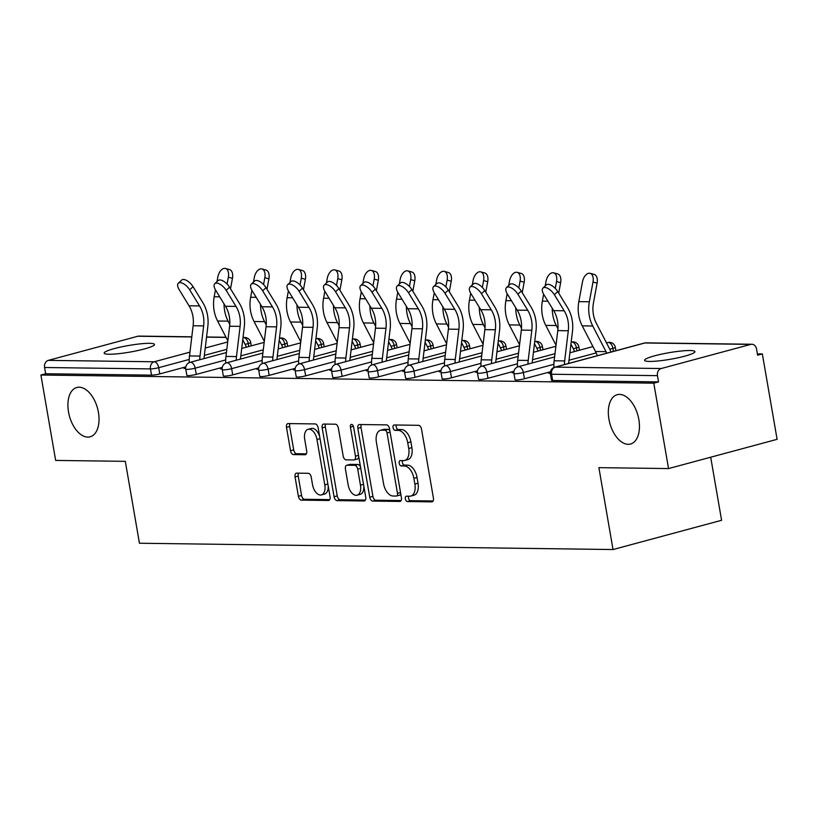 <?xml version="1.0" encoding="UTF-8"?>
<svg xmlns="http://www.w3.org/2000/svg" width="818" height="818" viewBox="0 0 818 818"><rect width="100%" height="100%" fill="white"/><g stroke="black" fill="none" stroke-linecap="round" stroke-linejoin="round"><path stroke-width="1.23" d="M608.929 419.153A25.552 14.581 74.9 0 1 617.242 394.685A25.552 14.581 74.9 0 1 638.848 419.552A25.552 14.581 74.9 0 1 630.535 444.021A25.552 14.581 74.9 0 1 608.929 419.153M68.507 411.955A25.552 14.581 74.9 0 1 76.82 387.487A25.552 14.581 74.9 0 1 98.426 412.354A25.552 14.581 74.9 0 1 90.113 436.822A25.552 14.581 74.9 0 1 68.507 411.955M405.339 498.837A2.74 1.564 -105.1 0 0 407.405 501.536L431.792 501.863A3.916 2.239 -105.1 0 0 432.149 501.823A3.916 2.239 -105.1 0 0 433.417 498.07L421.515 429.164A3.916 2.239 -105.1 0 0 418.56 425.309L394.184 424.982A2.74 1.564 -105.1 0 0 393.939 425.012A2.74 1.564 -105.1 0 0 393.039 427.64A2.74 1.564 -105.1 0 0 395.114 430.34L398.264 430.391A12.536 7.157 -105.1 0 1 407.722 442.732L408.714 448.479A12.536 7.157 -105.1 0 1 404.634 460.483A12.536 7.157 -105.1 0 1 403.489 460.626L400.339 460.585A2.74 1.564 -105.1 0 0 400.084 460.616A2.74 1.564 -105.1 0 0 399.194 463.244A2.74 1.564 -105.1 0 0 401.26 465.943L404.419 465.984A12.536 7.157 -105.1 0 1 413.877 478.325L414.869 484.072A12.536 7.157 -105.1 0 1 410.789 496.076A12.536 7.157 -105.1 0 1 409.634 496.219L406.485 496.178A2.74 1.564 -105.1 0 0 406.229 496.209A2.74 1.564 -105.1 0 0 405.339 498.837M408.601 496.209A2.74 1.564 -105.1 0 0 408.509 497.988A2.74 1.564 -105.1 0 0 410.575 500.688L433.111 500.984M396.311 425.012A2.74 1.564 -105.1 0 0 396.209 426.791A2.74 1.564 -105.1 0 0 398.274 429.491L401.433 429.532L398.264 430.391M402.456 460.616A2.74 1.564 -105.1 0 0 402.354 462.385A2.74 1.564 -105.1 0 0 404.429 465.084L407.579 465.135L404.419 465.984M109.07 354.245A25.552 3.354 -9.8 0 0 137.465 350.625A25.552 3.354 -9.8 0 0 154.5 344.439A25.552 3.354 -9.8 0 0 149.582 343.325A25.552 3.354 -9.8 0 0 121.176 346.944A25.552 3.354 -9.8 0 0 104.152 353.131A25.552 3.354 -9.8 0 0 109.07 354.245M649.492 361.433A25.552 3.354 -9.8 0 0 677.897 357.814A25.552 3.354 -9.8 0 0 694.922 351.628A25.552 3.354 -9.8 0 0 690.003 350.523A25.552 3.354 -9.8 0 0 661.609 354.143A25.552 3.354 -9.8 0 0 644.574 360.329A25.552 3.354 -9.8 0 0 649.492 361.433M296.689 473.141A3.916 2.239 -105.1 0 0 296.331 473.182A3.916 2.239 -105.1 0 0 295.053 476.935L298.396 496.27A3.916 2.239 -105.1 0 0 301.351 500.125L328.427 500.483A3.916 2.239 -105.1 0 0 328.785 500.442A3.916 2.239 -105.1 0 0 330.053 496.69L318.161 427.794A3.916 2.239 -105.1 0 0 315.206 423.939L288.13 423.571A3.916 2.239 -105.1 0 0 287.772 423.622A3.916 2.239 -105.1 0 0 286.494 427.374L290.523 450.718A3.916 2.239 -105.1 0 0 293.478 454.583L305.073 454.736A3.916 2.239 -105.1 0 0 305.431 454.685A3.916 2.239 -105.1 0 0 306.699 450.933L304.705 439.358A10.481 5.982 -105.1 0 1 308.11 429.317A10.481 5.982 -105.1 0 1 316.975 439.522L324.807 484.88A10.481 5.982 -105.1 0 1 321.402 494.921A10.481 5.982 -105.1 0 1 312.537 484.716L311.229 477.15A3.916 2.239 -105.1 0 0 308.274 473.295L296.689 473.141M750.771 344.388L644.881 342.987L555.31 367.118L661.2 368.529L750.771 344.388A5.992 4.857 90.8 0 1 751.854 344.255A5.992 4.857 90.8 0 1 756.527 348.959L757.601 355.206L762.345 353.918L777.1 439.327L668.541 468.571L598.888 467.651L613.03 549.543L139.449 543.234L125.307 461.342L55.655 460.422L40.9 375.022L653.786 383.172L658.541 381.894L657.457 375.656L551.567 374.245L552.651 380.493L658.541 381.894M668.541 468.571L653.786 383.172M369.746 497.221A3.916 2.239 -105.1 0 0 372.701 501.076L399.777 501.434A3.916 2.239 -105.1 0 0 400.135 501.393A3.916 2.239 -105.1 0 0 401.413 497.641L389.511 428.744A3.916 2.239 -105.1 0 0 386.556 424.879L359.48 424.522A3.916 2.239 -105.1 0 0 359.122 424.573A3.916 2.239 -105.1 0 0 357.855 428.325L369.746 497.221L372.916 496.362A3.916 2.239 -105.1 0 0 375.871 500.227L401.106 500.565M364.102 500.964L337.026 500.606A3.916 2.239 -105.1 0 1 334.071 496.741L322.169 427.845A3.916 2.239 -105.1 0 1 323.447 424.092A3.916 2.239 -105.1 0 1 323.805 424.051L335.39 424.205A3.916 2.239 -105.1 0 1 338.345 428.059L343.171 456.004A3.916 2.239 -105.1 0 0 346.126 459.859L353.816 459.961A3.916 2.239 -105.1 0 0 354.174 459.921A3.916 2.239 -105.1 0 0 355.452 456.168L350.421 427.078A2.74 1.564 -105.1 0 1 351.321 424.45A2.74 1.564 -105.1 0 1 353.632 427.119L365.738 497.17A3.916 2.239 -105.1 0 1 364.46 500.923A3.916 2.239 -105.1 0 1 364.102 500.964L364.797 500.78M613.03 549.543L721.588 520.289L710.699 457.221M661.2 368.529A5.992 4.857 90.8 0 0 657.457 375.656M40.9 375.022L45.644 373.744L44.571 367.497A5.992 4.857 -89.2 0 1 48.303 360.37L137.874 336.239A5.992 4.857 -89.2 0 1 138.968 336.096L191.801 336.801M757.366 353.857L762.345 353.918M550.33 372.814L548.633 373.274L550.34 373.294M196.259 374.399A5.992 0.787 170.2 0 1 187.997 375.636A5.992 0.787 170.2 0 1 186.852 375.37L185.768 369.133A5.992 0.787 170.2 0 0 186.923 369.399A5.992 0.787 -9.8 0 0 195.175 368.161L196.259 374.399L222.271 367.394M185.809 366.904L159.786 373.918A5.992 0.787 170.2 0 1 151.534 375.145L150.461 368.908L44.571 367.497M45.644 373.744L151.534 375.145M552.651 380.493A5.992 0.787 170.2 0 1 551.496 380.227L550.422 373.99A5.992 0.787 170.2 0 0 551.567 374.245A5.992 4.857 90.8 0 1 555.31 367.118A5.992 3.415 -105.1 0 0 554.757 367.19A5.992 5.992 0 0 0 550.422 373.99M222.148 368.448L220.451 368.908L222.159 368.928M269.183 375.37A5.992 0.787 170.2 0 1 260.932 376.607A5.992 0.787 170.2 0 1 259.776 376.341L258.703 370.104A5.992 0.787 170.2 0 0 259.848 370.37A5.992 0.787 -9.8 0 0 268.11 369.133L269.183 375.37L295.196 368.366M295.083 369.419L293.376 369.879L295.083 369.9M342.118 376.341A5.992 0.787 170.2 0 1 333.856 377.579A5.992 0.787 170.2 0 1 332.711 377.313L331.627 371.075A5.992 0.787 170.2 0 0 332.783 371.341A5.992 0.787 -9.8 0 0 341.034 370.104L342.118 376.341L368.131 369.337M368.008 370.39L366.311 370.851L368.018 370.871M415.043 377.313A5.992 0.787 170.2 0 1 406.791 378.55A5.992 0.787 170.2 0 1 405.636 378.284L404.562 372.047A5.992 0.787 170.2 0 0 405.708 372.302A5.992 0.787 -9.8 0 0 413.969 371.075L415.043 377.313L441.055 370.298M440.943 371.362L439.235 371.822L440.943 371.842M487.978 378.284A5.992 0.787 170.2 0 1 479.716 379.521A5.992 0.787 170.2 0 1 478.571 379.255L477.487 373.018A5.992 0.787 170.2 0 0 478.642 373.274A5.992 0.787 -9.8 0 0 486.894 372.047L487.978 378.284L513.99 371.27M513.868 372.333L512.17 372.793L513.878 372.814M524.44 378.765A5.992 0.787 170.2 0 1 516.189 380.002A5.992 0.787 170.2 0 1 515.033 379.746L513.949 373.499A5.992 0.787 170.2 0 0 515.105 373.765A5.992 0.787 -9.8 0 0 523.356 372.527L524.44 378.765L550.453 371.761M477.405 371.842L475.708 372.302L477.405 372.323M451.505 377.804A5.992 0.787 170.2 0 1 443.254 379.031A5.992 0.787 170.2 0 1 442.098 378.775L441.025 372.527A5.992 0.787 170.2 0 0 442.18 372.793A5.992 0.787 -9.8 0 0 450.432 371.556L451.505 377.804L477.528 370.789M404.47 370.871L402.773 371.331L404.481 371.352M378.581 376.832A5.992 0.787 170.2 0 1 370.329 378.059A5.992 0.787 170.2 0 1 369.174 377.804L368.09 371.566A5.992 0.787 170.2 0 0 369.245 371.822A5.992 0.787 -9.8 0 0 377.497 370.585L378.581 376.832L404.593 369.818M331.546 369.91L329.848 370.36L331.556 370.39M305.646 375.861A5.992 0.787 170.2 0 1 297.394 377.088A5.992 0.787 170.2 0 1 296.239 376.832L295.165 370.595A5.992 0.787 170.2 0 0 296.32 370.851A5.992 0.787 -9.8 0 0 304.572 369.624L305.646 375.861L331.668 368.846M258.611 368.938L256.913 369.388L258.621 369.419M232.721 374.889A5.992 0.787 170.2 0 1 224.469 376.116A5.992 0.787 170.2 0 1 223.314 375.861L222.23 369.624A5.992 0.787 170.2 0 0 223.386 369.879A5.992 0.787 -9.8 0 0 231.637 368.652L232.721 374.889L258.733 367.875M185.686 367.967L183.989 368.417L185.696 368.448M410.789 496.076L413.949 495.227A12.536 7.157 -105.1 0 0 418.029 483.223L414.869 484.072M407.579 465.135A12.536 7.157 -105.1 0 1 417.037 477.477L418.029 483.223M404.634 460.483L407.804 459.634A12.536 7.157 -105.1 0 0 411.883 447.62L408.714 448.479M401.433 429.532A12.536 7.157 -105.1 0 1 410.892 441.884L411.883 447.62M361.331 424.552A3.916 2.239 -105.1 0 0 361.014 427.466L372.916 496.362M396.331 496.045A2.74 1.564 -105.1 0 0 396.577 496.015A2.74 1.564 -105.1 0 0 397.476 493.387L387.026 432.906A2.74 1.564 -105.1 0 0 384.961 430.207L381.628 430.166A12.536 7.157 -105.1 0 0 380.482 430.309A12.536 7.157 -105.1 0 0 376.403 442.313L383.55 483.653A12.536 7.157 -105.1 0 0 393.008 496.005L396.331 496.045M399.491 495.197A2.74 1.564 -105.1 0 0 399.746 495.156A2.74 1.564 -105.1 0 0 400.697 493.499M389.92 431.086A2.74 1.564 -105.1 0 0 388.121 429.358L384.961 430.207M380.482 430.309L383.652 429.45A12.536 7.157 -105.1 0 1 384.797 429.317L388.121 429.358M365.421 500.084L340.196 499.747L337.026 500.606M325.646 424.072A3.916 2.239 -105.1 0 0 325.339 426.996L337.241 495.892A3.916 2.239 -105.1 0 0 340.196 499.747M356.985 459.113A3.916 2.239 -105.1 0 0 357.343 459.062A3.916 2.239 -105.1 0 0 358.703 456.475M348.182 485.002A10.481 5.982 -105.1 0 0 357.047 495.197A10.481 5.982 -105.1 0 0 360.462 485.166L357.701 469.184A3.916 2.239 -105.1 0 0 354.746 465.319L347.057 465.217A3.916 2.239 -105.1 0 0 346.699 465.268A3.916 2.239 -105.1 0 0 345.421 469.021L348.182 485.002M357.047 495.197L360.217 494.348A10.481 5.982 -105.1 0 0 363.846 486.219M360.554 467.17A3.916 2.239 -105.1 0 0 357.906 464.471L354.746 465.319M349.531 464.552A3.916 2.239 -105.1 0 1 349.859 464.409A3.916 2.239 -105.1 0 1 350.216 464.368L357.906 464.471M321.402 494.921L324.562 494.062A10.481 5.982 -105.1 0 0 328.202 485.933M319.705 436.751A10.481 5.982 -105.1 0 0 311.28 428.468L308.11 429.317M289.971 423.601A3.916 2.239 -105.1 0 0 289.664 426.515L293.693 449.869A3.916 2.239 -105.1 0 0 296.648 453.724L306.392 453.857M298.529 473.162A3.916 2.239 -105.1 0 0 298.222 476.086L301.556 495.411A3.916 2.239 -105.1 0 0 304.511 499.277L329.746 499.614M606.762 353.171A26.749 21.677 90.8 0 0 606.026 351.638L592.753 326.014A31.933 25.89 -89.2 0 1 589.267 315.533A31.933 25.89 -89.2 0 1 589.349 301.77L592.999 282.046A8.978 5.143 -74.6 0 0 590.126 273.314L594.226 274.439A8.978 5.143 105.4 0 1 597.099 283.171L593.449 302.895A26.749 21.677 90.8 0 0 593.377 314.419A26.749 21.677 90.8 0 0 596.302 323.202L609.574 348.826A31.933 25.89 -89.2 0 1 611.026 352.026M597.283 355.728A26.749 21.677 90.8 0 0 595.504 351.505L582.232 325.871A31.933 25.89 -89.2 0 1 578.745 315.39A31.933 25.89 -89.2 0 1 578.827 301.627L582.477 281.903A8.978 5.143 -74.6 0 1 590.126 273.314M542.968 288.059L546.332 284.92A8.978 4.151 47 0 1 557.723 291.556L554.359 294.695A8.978 4.151 -133 0 0 542.968 288.059A8.978 4.151 -133 0 0 543.837 294.552L553.674 310.635A26.749 21.677 -89.2 0 1 557.539 321.106A26.749 21.677 -89.2 0 1 557.784 330.605L554.144 360.789A31.933 25.89 90.8 0 0 553.919 367.486M554.359 294.695L564.195 310.779A26.749 21.677 -89.2 0 1 568.06 321.249A26.749 21.677 -89.2 0 1 568.295 330.748L564.665 360.932A31.933 25.89 90.8 0 0 564.4 364.593M568.663 363.437A26.749 21.677 -89.2 0 1 568.827 361.668L572.457 331.474A31.933 25.89 90.8 0 0 572.171 320.135A31.933 25.89 90.8 0 0 567.559 307.64L557.723 291.556M556.025 345.186L545.77 325.38A31.933 25.89 -89.2 0 1 542.283 314.91A31.933 25.89 -89.2 0 1 542.365 301.136L543.643 294.235M557.948 328.744L556.281 325.523A31.933 25.89 -89.2 0 1 552.804 315.042A31.933 25.89 -89.2 0 1 552.232 308.284M555.269 288.406L556.537 281.556A8.978 5.143 -74.6 0 0 553.663 272.823A8.978 5.143 -74.6 0 0 546.015 281.423L545.166 286.003M553.663 272.823L557.764 273.958A8.978 5.143 105.4 0 1 560.637 282.691L558.704 293.151M570.299 352.691A26.749 21.677 90.8 0 0 569.993 352.016M570.933 344.143L573.111 348.345A31.933 25.89 -89.2 0 1 574.563 351.536M519.563 344.705L509.297 324.899A31.933 25.89 -89.2 0 1 505.821 314.419A31.933 25.89 -89.2 0 1 505.902 300.656L507.18 293.744M521.485 328.253L519.819 325.043A31.933 25.89 -89.2 0 1 516.332 314.562A31.933 25.89 -89.2 0 1 515.769 307.803M518.806 287.926L520.074 281.075A8.978 5.143 -74.6 0 0 517.191 272.343A8.978 5.143 -74.6 0 0 509.553 280.932L508.704 285.513M517.191 272.343L521.291 273.468A8.978 5.143 105.4 0 1 524.174 282.2L522.232 292.67M533.837 352.2A26.749 21.677 90.8 0 0 533.52 351.525M534.471 343.662L536.649 347.854A31.933 25.89 -89.2 0 1 538.101 351.055M483.09 344.214L472.835 324.419A31.933 25.89 -89.2 0 1 469.358 313.938A31.933 25.89 -89.2 0 1 469.44 300.175L470.718 293.263M485.023 327.773L483.356 324.552A31.933 25.89 -89.2 0 1 479.869 314.071A31.933 25.89 -89.2 0 1 479.307 307.312M482.344 287.435L483.602 280.584A8.978 5.143 -74.6 0 0 480.728 271.862A8.978 5.143 -74.6 0 0 473.09 280.451L472.242 285.032M480.728 271.862L484.829 272.987A8.978 5.143 105.4 0 1 487.712 281.719L485.769 292.179M497.364 351.72A26.749 21.677 90.8 0 0 497.058 351.045M498.009 343.171L500.176 347.374A31.933 25.89 -89.2 0 1 501.628 350.574M446.628 343.734L436.372 323.928A31.933 25.89 -89.2 0 1 432.886 313.447A31.933 25.89 -89.2 0 1 432.967 299.685L434.256 292.772M448.561 327.282L446.894 324.071A31.933 25.89 -89.2 0 1 443.407 313.591A31.933 25.89 -89.2 0 1 442.845 306.832M445.871 286.954L447.139 280.104A8.978 5.143 -74.6 0 0 444.266 271.371A8.978 5.143 -74.6 0 0 436.628 279.961L435.779 284.541M444.266 271.371L448.366 272.496A8.978 5.143 105.4 0 1 451.239 281.228L449.307 291.699M460.902 351.229A26.749 21.677 90.8 0 0 460.595 350.554M461.536 342.691L463.714 346.883A31.933 25.89 -89.2 0 1 465.166 350.084M410.166 343.243L399.91 323.447A31.933 25.89 -89.2 0 1 396.423 312.967A31.933 25.89 -89.2 0 1 396.505 299.204L397.783 292.292M412.088 326.801L410.421 323.58A31.933 25.89 -89.2 0 1 406.945 313.1A31.933 25.89 -89.2 0 1 406.372 306.341M409.409 286.464L410.677 279.613A8.978 5.143 -74.6 0 0 407.804 270.891A8.978 5.143 -74.6 0 0 400.155 279.48L399.307 284.061M407.804 270.891L411.904 272.016A8.978 5.143 105.4 0 1 414.777 280.748L412.845 291.208M424.44 350.748A26.749 21.677 90.8 0 0 424.133 350.073M425.074 342.2L427.252 346.403A31.933 25.89 -89.2 0 1 428.704 349.603M506.506 287.568L509.87 284.429A8.978 4.151 47 0 1 521.25 291.065L517.886 294.204A8.978 4.151 -133 0 0 506.506 287.568A8.978 4.151 -133 0 0 507.375 294.061L517.211 310.155A26.749 21.677 -89.2 0 1 521.076 320.615A26.749 21.677 -89.2 0 1 521.322 330.114L517.682 360.309A31.933 25.89 90.8 0 0 517.446 366.996M517.886 294.204L527.722 310.298A26.749 21.677 -89.2 0 1 531.598 320.758A26.749 21.677 -89.2 0 1 531.833 330.257L528.203 360.441A31.933 25.89 90.8 0 0 527.937 364.102M532.191 362.957A26.749 21.677 -89.2 0 1 532.365 361.178L535.995 330.993A31.933 25.89 90.8 0 0 535.708 319.654A31.933 25.89 90.8 0 0 531.087 307.159L521.25 291.065M470.043 287.087L473.397 283.948A8.978 4.151 47 0 1 484.788 290.584L481.424 293.723A8.978 4.151 -133 0 0 470.043 287.087A8.978 4.151 -133 0 0 470.902 293.58L480.739 309.664A26.749 21.677 -89.2 0 1 484.614 320.135A26.749 21.677 -89.2 0 1 484.849 329.634L481.219 359.818A31.933 25.89 90.8 0 0 480.984 366.515M481.424 293.723L491.26 309.807A26.749 21.677 -89.2 0 1 495.135 320.278A26.749 21.677 -89.2 0 1 495.371 329.777L491.73 359.961A31.933 25.89 90.8 0 0 491.465 363.621M495.728 362.476A26.749 21.677 -89.2 0 1 495.892 360.697L499.532 330.503A31.933 25.89 90.8 0 0 499.246 319.163A31.933 25.89 90.8 0 0 494.624 306.668L484.788 290.584M433.571 286.597L436.935 283.457A8.978 4.151 47 0 1 448.325 290.093L444.961 293.233A8.978 4.151 -133 0 0 433.571 286.597A8.978 4.151 -133 0 0 434.44 293.089L444.276 309.184A26.749 21.677 -89.2 0 1 448.152 319.654A26.749 21.677 -89.2 0 1 448.387 329.143L444.747 359.337A31.933 25.89 90.8 0 0 444.522 366.024M444.961 293.233L454.798 309.327A26.749 21.677 -89.2 0 1 458.663 319.787A26.749 21.677 -89.2 0 1 458.908 329.286L455.268 359.47A31.933 25.89 90.8 0 0 455.002 363.131M459.266 361.985A26.749 21.677 -89.2 0 1 459.43 360.206L463.07 330.022A31.933 25.89 90.8 0 0 462.784 318.683A31.933 25.89 90.8 0 0 458.162 306.188L448.325 290.093M397.108 286.116L400.472 282.977A8.978 4.151 47 0 1 411.863 289.613L408.499 292.752A8.978 4.151 -133 0 0 397.108 286.116A8.978 4.151 -133 0 0 397.977 292.609L407.814 308.703A26.749 21.677 -89.2 0 1 411.679 319.163A26.749 21.677 -89.2 0 1 411.924 328.662L408.284 358.846A31.933 25.89 90.8 0 0 408.059 365.544M408.499 292.752L418.335 308.836A26.749 21.677 -89.2 0 1 422.2 319.306A26.749 21.677 -89.2 0 1 422.446 328.805L418.806 358.99A31.933 25.89 90.8 0 0 418.54 362.65M422.804 361.505A26.749 21.677 -89.2 0 1 422.967 359.726L426.597 329.531A31.933 25.89 90.8 0 0 426.321 318.192A31.933 25.89 90.8 0 0 421.699 305.697L411.863 289.613M360.646 285.625L364.01 282.486A8.978 4.151 47 0 1 375.39 289.122L372.026 292.261A8.978 4.151 -133 0 0 360.646 285.625A8.978 4.151 -133 0 0 361.515 292.128L371.352 308.212A26.749 21.677 -89.2 0 1 375.217 318.683A26.749 21.677 -89.2 0 1 375.462 328.182L371.822 358.366A31.933 25.89 90.8 0 0 371.587 365.063M372.026 292.261L381.863 308.355A26.749 21.677 -89.2 0 1 385.738 318.815A26.749 21.677 -89.2 0 1 385.973 328.315L382.343 358.499A31.933 25.89 90.8 0 0 382.078 362.169M386.341 361.014A26.749 21.677 -89.2 0 1 386.505 359.235L390.135 329.051A31.933 25.89 90.8 0 0 389.849 317.711A31.933 25.89 90.8 0 0 385.227 305.216L375.39 289.122M373.703 342.762L363.437 322.957A31.933 25.89 -89.2 0 1 359.961 312.476A31.933 25.89 -89.2 0 1 360.043 298.713L361.321 291.801M375.626 326.321L373.959 323.1A31.933 25.89 -89.2 0 1 370.482 312.619A31.933 25.89 -89.2 0 1 369.91 305.86M372.947 285.983L374.215 279.132A8.978 5.143 -74.6 0 0 371.331 270.4A8.978 5.143 -74.6 0 0 363.693 278.989L362.844 283.57M371.331 270.4L375.431 271.525A8.978 5.143 105.4 0 1 378.315 280.257L376.372 290.727M387.977 350.268A26.749 21.677 90.8 0 0 387.66 349.583M388.611 341.719L390.789 345.912A31.933 25.89 -89.2 0 1 392.241 349.112M324.184 285.145L327.548 282.005A8.978 4.151 47 0 1 338.928 288.642L335.564 291.781A8.978 4.151 -133 0 0 324.184 285.145A8.978 4.151 -133 0 0 325.053 291.637L334.879 307.732A26.749 21.677 -89.2 0 1 338.754 318.192A26.749 21.677 -89.2 0 1 338.989 327.691L335.36 357.875A31.933 25.89 90.8 0 0 335.124 364.572M335.564 291.781L345.401 307.865A26.749 21.677 -89.2 0 1 349.276 318.335A26.749 21.677 -89.2 0 1 349.511 327.834L345.871 358.018A31.933 25.89 90.8 0 0 345.605 361.679M349.869 360.534A26.749 21.677 -89.2 0 1 350.032 358.754L353.673 328.57A31.933 25.89 90.8 0 0 353.386 317.22A31.933 25.89 90.8 0 0 348.765 304.725L338.928 288.642M337.241 342.282L326.975 322.476A31.933 25.89 -89.2 0 1 323.499 311.995A31.933 25.89 -89.2 0 1 323.58 298.233L324.858 291.32M339.163 325.83L337.497 322.609A31.933 25.89 -89.2 0 1 334.01 312.139A31.933 25.89 -89.2 0 1 333.447 305.38M336.484 285.492L337.752 278.641A8.978 5.143 -74.6 0 0 334.869 269.92A8.978 5.143 -74.6 0 0 327.231 278.509L326.382 283.089M334.869 269.92L338.969 271.044A8.978 5.143 105.4 0 1 341.852 279.776L339.91 290.247M351.505 349.777A26.749 21.677 90.8 0 0 351.198 349.102M352.149 341.229L354.317 345.431A31.933 25.89 -89.2 0 1 355.769 348.632M287.711 284.654L291.075 281.515A8.978 4.151 47 0 1 302.466 288.151L299.102 291.29A8.978 4.151 -133 0 0 287.711 284.654A8.978 4.151 -133 0 0 288.58 291.157L298.417 307.241A26.749 21.677 -89.2 0 1 302.292 317.711A26.749 21.677 -89.2 0 1 302.527 327.21L298.897 357.394A31.933 25.89 90.8 0 0 298.662 364.092M299.102 291.29L308.938 307.384A26.749 21.677 -89.2 0 1 312.803 317.844A26.749 21.677 -89.2 0 1 313.049 327.343L309.409 357.538A31.933 25.89 90.8 0 0 309.143 361.198M313.406 360.043A26.749 21.677 -89.2 0 1 313.57 358.264L317.21 328.079A31.933 25.89 90.8 0 0 316.924 316.74A31.933 25.89 90.8 0 0 312.302 304.245L302.466 288.151M300.768 341.791L290.513 321.985A31.933 25.89 -89.2 0 1 287.026 311.505A31.933 25.89 -89.2 0 1 287.118 297.742L288.396 290.83M302.701 325.349L301.034 322.128A31.933 25.89 -89.2 0 1 297.548 311.648A31.933 25.89 -89.2 0 1 296.985 304.889M300.012 285.012L301.28 278.161A8.978 5.143 -74.6 0 0 298.406 269.429A8.978 5.143 -74.6 0 0 290.768 278.018L289.92 282.599M298.406 269.429L302.507 270.564A8.978 5.143 105.4 0 1 305.38 279.286L303.447 289.756M315.042 349.296A26.749 21.677 90.8 0 0 314.736 348.621M315.687 340.748L317.854 344.951A31.933 25.89 -89.2 0 1 319.306 348.141M251.249 284.173L254.613 281.034A8.978 4.151 47 0 1 266.003 287.67L262.639 290.809A8.978 4.151 -133 0 0 251.249 284.173A8.978 4.151 -133 0 0 252.118 290.666L261.954 306.76A26.749 21.677 -89.2 0 1 265.819 317.22A26.749 21.677 -89.2 0 1 266.065 326.719L262.425 356.904A31.933 25.89 90.8 0 0 262.2 363.601M262.639 290.809L272.476 306.893A26.749 21.677 -89.2 0 1 276.341 317.364A26.749 21.677 -89.2 0 1 276.586 326.863L272.946 357.047A31.933 25.89 90.8 0 0 272.68 360.707M276.944 359.562A26.749 21.677 -89.2 0 1 277.108 357.783L280.738 327.599A31.933 25.89 90.8 0 0 280.462 316.249A31.933 25.89 90.8 0 0 275.84 303.754L266.003 287.67M264.306 341.31L254.05 321.505A31.933 25.89 -89.2 0 1 250.564 311.024A31.933 25.89 -89.2 0 1 250.645 297.261L251.924 290.349M266.228 324.858L264.562 321.648A31.933 25.89 -89.2 0 1 261.085 311.167A31.933 25.89 -89.2 0 1 260.513 304.408M263.549 284.521L264.817 277.68A8.978 5.143 -74.6 0 0 261.944 268.948A8.978 5.143 -74.6 0 0 254.296 277.537L253.447 282.118M261.944 268.948L266.044 270.073A8.978 5.143 105.4 0 1 268.918 278.805L266.985 289.275M278.58 348.805A26.749 21.677 90.8 0 0 278.273 348.131M279.214 340.268L281.392 344.46A31.933 25.89 -89.2 0 1 282.844 347.66M214.786 283.682L218.15 280.543A8.978 4.151 47 0 1 229.531 287.179L226.177 290.318A8.978 4.151 -133 0 0 214.786 283.682A8.978 4.151 -133 0 0 215.655 290.185L225.492 306.269A26.749 21.677 -89.2 0 1 229.357 316.74A26.749 21.677 -89.2 0 1 229.602 326.239L225.962 356.423A31.933 25.89 90.8 0 0 225.727 363.12M226.177 290.318L236.003 306.413A26.749 21.677 -89.2 0 1 239.878 316.873A26.749 21.677 -89.2 0 1 240.114 326.372L236.484 356.566A31.933 25.89 90.8 0 0 236.218 360.227M240.482 359.071A26.749 21.677 -89.2 0 1 240.645 357.292L244.275 327.108A31.933 25.89 90.8 0 0 243.989 315.768A31.933 25.89 90.8 0 0 239.367 303.274L229.531 287.179M227.844 340.82L217.588 321.014A31.933 25.89 -89.2 0 1 214.101 310.533A31.933 25.89 -89.2 0 1 214.183 296.77L215.461 289.858M229.766 324.378L228.099 321.157A31.933 25.89 -89.2 0 1 224.623 310.676A31.933 25.89 -89.2 0 1 224.05 303.918M227.087 284.04L228.355 277.19A8.978 5.143 -74.6 0 0 225.471 268.457A8.978 5.143 -74.6 0 0 217.833 277.046L216.985 281.627M225.471 268.457L229.572 269.592A8.978 5.143 105.4 0 1 232.455 278.314L230.512 288.785M242.118 348.325A26.749 21.677 90.8 0 0 241.801 347.65M242.752 339.777L244.93 343.979A31.933 25.89 -89.2 0 1 246.382 347.169M178.324 283.202L181.688 280.063A8.978 4.151 47 0 1 193.068 286.699L189.704 289.838A8.978 4.151 -133 0 0 178.324 283.202A8.978 4.151 -133 0 0 179.193 289.695L189.03 305.789A26.749 21.677 -89.2 0 1 192.895 316.249A26.749 21.677 -89.2 0 1 193.13 325.748L189.5 355.942A31.933 25.89 90.8 0 0 189.265 362.63M189.704 289.838L199.541 305.922A26.749 21.677 -89.2 0 1 203.416 316.392A26.749 21.677 -89.2 0 1 203.651 325.891L200.021 356.075A31.933 25.89 90.8 0 0 199.745 359.736M204.009 358.591A26.749 21.677 -89.2 0 1 204.173 356.812L207.813 326.627A31.933 25.89 90.8 0 0 207.527 315.288A31.933 25.89 90.8 0 0 202.905 302.783L193.068 286.699M410.575 500.688L407.405 501.536M398.274 429.491L395.114 430.34M404.429 465.084L401.26 465.943M751.854 344.255L645.964 342.844A5.992 4.857 90.8 0 0 644.881 342.987A5.992 3.415 -105.1 0 0 644.328 343.049L554.757 367.19M48.303 360.37L154.193 361.781L189.95 352.149M205.236 348.028L227.701 341.975M242.987 337.854L243.764 337.65L243.007 337.64M226.075 337.415L206.545 337.149M191.78 336.955L137.874 336.239M248.795 346.525L248.283 343.54A5.992 3.415 74.9 0 0 243.764 337.65A5.992 4.857 -89.2 0 1 244.858 337.507L243.028 337.486M189.234 359.45L158.712 367.681A5.992 0.787 -9.8 0 1 150.461 368.908A5.992 4.857 -89.2 0 1 154.193 361.781A5.992 3.415 74.9 0 1 158.712 367.681L159.786 373.918M613.449 351.372L612.927 348.396L609.788 349.245M596.189 352.906L569.001 360.237M553.878 364.307L523.356 372.527A5.992 3.415 74.9 0 0 518.847 366.638A5.992 3.415 -105.1 0 0 518.295 366.699A5.992 5.992 0 0 0 513.949 373.499M607.866 342.568A5.992 3.415 -105.1 0 1 608.408 342.497A5.992 3.415 74.9 0 1 612.927 348.396A5.992 0.787 170.2 0 0 615.32 347.333A5.992 5.992 0 0 0 607.866 342.568L606.516 342.926M576.976 350.891L576.465 347.906L573.316 348.754M555.003 353.693L532.538 359.746M517.416 363.816L486.894 372.047A5.992 3.415 74.9 0 0 482.375 366.147A5.992 3.415 -105.1 0 0 481.833 366.219A5.992 5.992 0 0 0 477.487 373.018M540.514 350.401L540.003 347.425L536.853 348.274M518.54 353.212L496.066 359.266M480.953 363.335L450.432 371.556A5.992 3.415 74.9 0 0 445.912 365.666A5.992 3.415 -105.1 0 0 445.37 365.728A5.992 5.992 0 0 0 441.025 372.527M504.052 349.92L503.53 346.934L500.391 347.783M482.068 352.722L459.604 358.775M444.491 362.855L413.969 371.075A5.992 3.415 74.9 0 0 409.45 365.176A5.992 3.415 -105.1 0 0 408.898 365.247A5.992 5.992 0 0 0 404.562 372.047M467.589 349.429L467.068 346.454L463.929 347.302M445.606 352.241L423.141 358.294M408.018 362.364L377.497 370.585A5.992 3.415 74.9 0 0 372.988 364.695A5.992 3.415 -105.1 0 0 372.435 364.756A5.992 5.992 0 0 0 368.09 371.566M431.117 348.949L430.605 345.973L427.466 346.812M409.143 351.75L386.679 357.803M371.556 361.883L341.034 370.104A5.992 3.415 74.9 0 0 336.515 364.204A5.992 3.415 -105.1 0 0 335.973 364.276A5.992 5.992 0 0 0 331.627 371.075M394.654 348.458L394.143 345.482L390.994 346.331M372.681 351.27L350.206 357.323M335.094 361.392L304.572 369.624A5.992 3.415 74.9 0 0 300.053 363.724A5.992 3.415 -105.1 0 0 299.511 363.795A5.992 5.992 0 0 0 295.165 370.595M358.192 347.977L357.671 345.002L354.531 345.84M336.208 350.779L313.744 356.832M298.631 360.912L268.11 369.133A5.992 3.415 74.9 0 0 263.59 363.233A5.992 3.415 -105.1 0 0 263.038 363.304A5.992 5.992 0 0 0 258.703 370.104M321.73 347.497L321.208 344.511L318.069 345.36M299.746 350.298L277.282 356.351M262.159 360.421L231.637 368.652A5.992 3.415 74.9 0 0 227.128 362.752A5.992 3.415 -105.1 0 0 226.576 362.824A5.992 5.992 0 0 0 222.23 369.624M285.257 347.006L284.746 344.03L281.607 344.879M263.284 349.807L240.819 355.861M225.696 359.94L195.175 368.161A5.992 3.415 74.9 0 0 190.655 362.272A5.992 3.415 -105.1 0 0 190.113 362.333A5.992 5.992 0 0 0 185.768 369.133M244.858 337.507A5.992 5.992 0 0 1 250.676 342.476A5.992 0.787 170.2 0 1 248.283 343.54L245.134 344.388M226.821 349.327L204.347 355.38M571.404 342.077A5.992 3.415 -105.1 0 1 571.946 342.016A5.992 3.415 74.9 0 1 576.465 347.906A5.992 0.787 170.2 0 0 578.858 346.842A5.992 5.992 0 0 0 571.404 342.077L571.179 342.139M534.931 341.597A5.992 3.415 -105.1 0 1 535.483 341.525A5.992 3.415 74.9 0 1 540.003 347.425A5.992 0.787 170.2 0 0 542.395 346.362A5.992 5.992 0 0 0 534.931 341.597L534.716 341.658M498.469 341.106A5.992 3.415 -105.1 0 1 499.021 341.045A5.992 3.415 74.9 0 1 503.53 346.934A5.992 0.787 170.2 0 0 505.933 345.871A5.992 5.992 0 0 0 498.469 341.106L498.244 341.167M462.006 340.625A5.992 3.415 -105.1 0 1 462.559 340.554A5.992 3.415 74.9 0 1 467.068 346.454A5.992 0.787 170.2 0 0 469.46 345.39A5.992 5.992 0 0 0 462.006 340.625L461.781 340.687M425.544 340.145A5.992 3.415 -105.1 0 1 426.086 340.073A5.992 3.415 74.9 0 1 430.605 345.973A5.992 0.787 170.2 0 0 432.998 344.899A5.992 5.992 0 0 0 425.544 340.145L425.319 340.196M389.071 339.654A5.992 3.415 -105.1 0 1 389.624 339.582A5.992 3.415 74.9 0 1 394.143 345.482A5.992 0.787 170.2 0 0 396.536 344.419A5.992 5.992 0 0 0 389.071 339.654L388.857 339.715M352.609 339.173A5.992 3.415 -105.1 0 1 353.161 339.102A5.992 3.415 74.9 0 1 357.671 345.002A5.992 0.787 170.2 0 0 360.073 343.928A5.992 5.992 0 0 0 352.609 339.173L352.384 339.225M316.147 338.683A5.992 3.415 -105.1 0 1 316.699 338.621A5.992 3.415 74.9 0 1 321.208 344.511A5.992 0.787 170.2 0 0 323.601 343.448A5.992 5.992 0 0 0 316.147 338.683L315.922 338.744M279.684 338.202A5.992 3.415 -105.1 0 1 280.226 338.131A5.992 3.415 74.9 0 1 284.746 344.03A5.992 0.787 170.2 0 0 287.138 342.957A5.992 5.992 0 0 0 279.684 338.202L279.459 338.263M417.037 477.477L413.877 478.325M410.892 441.884L407.722 442.732M432.477 501.679L431.792 501.863M361.014 427.466L357.855 428.325M400.472 501.25L399.777 501.434M375.871 500.227L372.701 501.076M400.534 492.559L397.476 493.387M390.094 432.088L387.026 432.906M384.797 429.317L381.628 430.166M337.241 495.892L334.071 496.741M325.339 426.996L322.169 427.845M358.509 455.34L355.452 456.168M353.407 426.27L350.421 427.078M363.519 484.338L360.462 485.166M360.758 468.356L357.701 469.184M350.216 464.368L347.057 465.217M327.875 484.051L324.807 484.88M320.042 438.693L316.975 439.522M305.758 454.542L305.073 454.736M296.648 453.724L293.478 454.583M293.693 449.869L290.523 450.718M289.664 426.515L286.494 427.374M329.112 500.299L328.427 500.483M304.511 499.277L301.351 500.125M301.556 495.411L298.396 496.27M298.222 476.086L295.053 476.935M578.827 301.627L589.349 301.77M597.099 283.171L592.999 282.046M595.504 351.505L606.026 351.638M582.232 325.871L592.753 326.014M568.295 330.748L557.784 330.605M564.195 310.779L553.674 310.635M564.665 360.932L554.144 360.789M542.365 301.136L547.907 301.218M560.637 282.691L556.537 281.556M545.77 325.38L556.281 325.523M505.902 300.656L511.444 300.727M524.174 282.2L520.074 281.075M509.297 324.899L519.819 325.043M469.44 300.175L474.982 300.247M487.712 281.719L483.602 280.584M472.835 324.419L483.356 324.552M432.967 299.685L438.52 299.756M451.239 281.228L447.139 280.104M436.372 323.928L446.894 324.071M396.505 299.204L402.057 299.276M414.777 280.748L410.677 279.613M399.91 323.447L410.421 323.58M531.833 330.257L521.322 330.114M527.722 310.298L517.211 310.155M528.203 360.441L517.682 360.309M495.371 329.777L484.849 329.634M491.26 309.807L480.739 309.664M491.73 359.961L481.219 359.818M458.908 329.286L448.387 329.143M454.798 309.327L444.276 309.184M455.268 359.47L444.747 359.337M422.446 328.805L411.924 328.662M418.335 308.836L407.814 308.703M418.806 358.99L408.284 358.846M385.973 328.315L375.462 328.182M381.863 308.355L371.352 308.212M382.343 358.499L371.822 358.366M360.043 298.713L365.585 298.785M378.315 280.257L374.215 279.132M363.437 322.957L373.959 323.1M349.511 327.834L338.989 327.691M345.401 307.865L334.879 307.732M345.871 358.018L335.36 357.875M323.58 298.233L329.122 298.304M341.852 279.776L337.752 278.641M326.975 322.476L337.497 322.609M313.049 327.343L302.527 327.21M308.938 307.384L298.417 307.241M309.409 357.538L298.897 357.394M287.118 297.742L292.66 297.813M305.38 279.286L301.28 278.161M290.513 321.985L301.034 322.128M276.586 326.863L266.065 326.719M272.476 306.893L261.954 306.76M272.946 357.047L262.425 356.904M250.645 297.261L256.198 297.333M268.918 278.805L264.817 277.68M254.05 321.505L264.562 321.648M240.114 326.372L229.602 326.239M236.003 306.413L225.492 306.269M236.484 356.566L225.962 356.423M214.183 296.77L219.725 296.852M232.455 278.314L228.355 277.19M217.588 321.014L228.099 321.157M203.651 325.891L193.13 325.748M199.541 305.922L189.03 305.789M200.021 356.075L189.5 355.942M225.993 337.261L206.565 336.996M645.964 342.844A5.992 5.992 0 0 0 644.328 343.049M615.32 347.333L615.903 350.707M592.958 346.587L569.89 352.803M554.614 356.914L518.295 366.699M578.858 346.842L579.441 350.227M555.892 346.259L533.428 352.313M518.152 356.433L481.833 366.219M542.395 346.362L542.978 349.736M519.43 345.769L496.966 351.832M481.679 355.942L445.37 365.728M505.933 345.871L506.516 349.255M482.968 345.288L460.503 351.341M445.217 355.462L408.898 365.247M469.46 345.39L470.043 348.765M446.505 344.807L424.031 350.861M408.755 354.971L372.435 364.756M432.998 344.899L433.581 348.284M410.033 344.317L387.568 350.37M372.292 354.491L335.973 364.276M396.536 344.419L397.119 347.803M373.57 343.836L351.106 349.889M335.82 354L299.511 363.795M360.073 343.928L360.656 347.313M337.108 343.345L314.644 349.398M299.357 353.519L263.038 363.304M323.601 343.448L324.194 346.832M300.646 342.865L278.171 348.918M262.895 353.039L226.576 362.824M287.138 342.957L287.721 346.341M264.173 342.374L241.709 348.427M226.433 352.548L190.113 362.333M250.676 342.476L251.259 345.861M399.746 495.156L396.577 496.015M357.343 459.062L354.174 459.921M349.859 464.409L346.699 465.268"/></g></svg>
